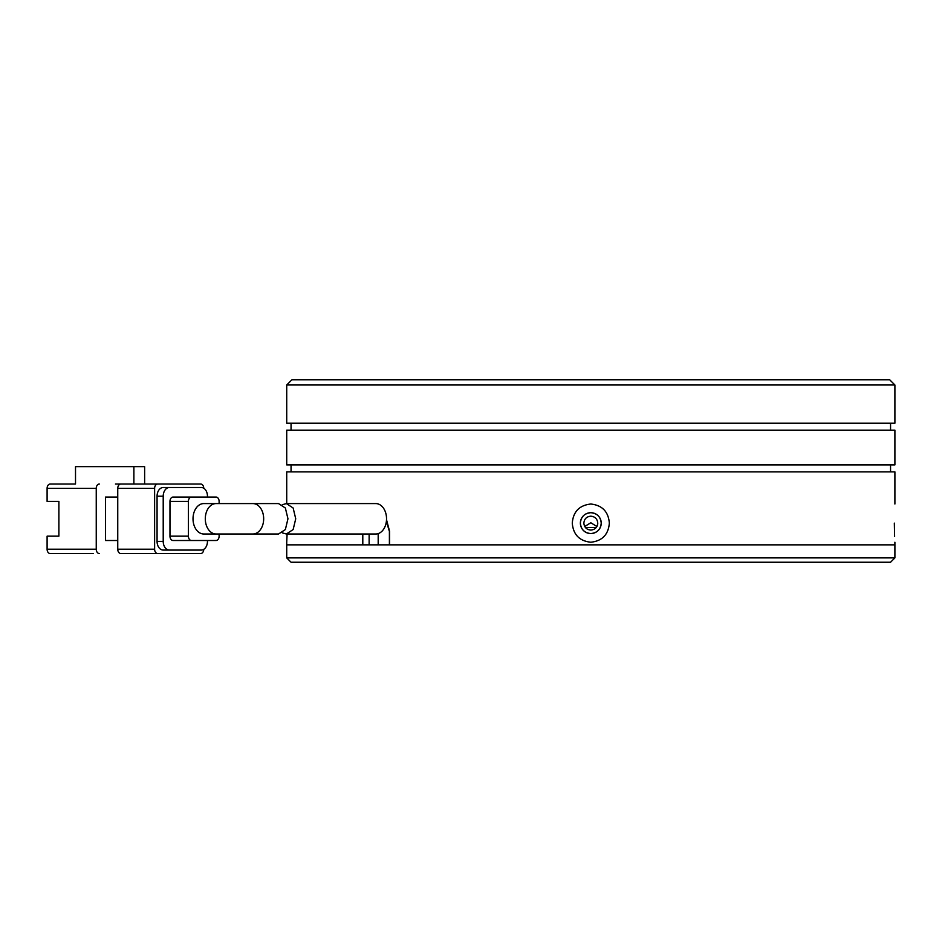 <?xml version="1.0" encoding="UTF-8"?>
<svg xmlns="http://www.w3.org/2000/svg" width="942" height="942" viewBox="0 0 942 942"><rect width="100%" height="100%" fill="white"/><g stroke="black" fill="none" stroke-linecap="round" stroke-linejoin="round"><path stroke-width="1.41" d="M585.382 527.473L596.239 527.473M587.914 529.451L590.811 530.075C586.595 529.675 584.275 527.355 583.852 523.128C584.264 518.912 586.583 516.593 590.811 516.181C595.026 516.593 597.346 518.901 597.758 523.128C597.346 527.343 595.038 529.663 590.811 530.075M590.811 562.233L890.555 562.233L894.9 557.888L286.721 557.888L291.054 562.233L590.811 562.233M584.723 526.496L590.811 522.751L596.887 526.496A6.947 6.947 0 0 0 597.758 523.128M386.514 519.737L389.599 531.382L389.599 544.853L894.9 544.853L286.721 544.853L362.8 544.853L362.8 533.996M282.306 504.7L286.38 503.581L293.15 508.021L295.729 518.783L293.15 529.545L286.38 533.996L282.306 532.878M286.38 533.996L375.787 533.996A15.202 10.751 -90 0 0 386.538 518.783A15.202 10.751 -90 0 0 375.787 503.581L286.38 503.581M203.766 503.581A15.202 10.751 90 0 0 193.016 518.783A15.202 10.751 90 0 0 203.766 533.996L216.048 533.996A15.202 10.751 -90 0 1 205.297 518.783A15.202 10.751 -90 0 1 216.048 503.581L203.766 503.581M287.958 518.783L285.367 508.021L278.561 503.581L252.915 503.581A15.202 10.751 -90 0 1 263.666 518.783A15.202 10.751 -90 0 1 252.915 533.996L278.561 533.996L285.367 529.545L287.958 518.783M74.748 484.035L50.173 484.035A4.345 3.073 90 0 0 47.1 488.38L47.1 501.415L58.887 501.415L58.887 536.163L47.1 536.163L47.1 549.198A4.345 3.073 90 0 0 50.173 553.543L93.176 553.543M117.75 540.508L105.469 540.508L105.469 497.07L117.75 497.07M47.1 488.38L96.249 488.38A4.345 3.073 -90 0 1 99.322 484.035M96.249 488.38L96.249 549.198A4.345 3.073 90 0 0 99.322 553.543M115.442 484.035L133.882 484.035L133.882 466.655L144.632 466.655L144.632 484.035M203.755 488.227A4.345 3.073 -90 0 0 200.693 484.035L120.823 484.035A4.345 3.073 90 0 0 117.75 488.38L154.618 488.38L154.618 549.198L117.75 549.198A4.345 3.073 90 0 0 120.823 553.543L200.693 553.543A4.345 3.073 -90 0 0 203.755 549.339M117.75 549.198L117.75 488.38M75.513 484.035L75.513 466.655L133.882 466.655M154.618 488.38A4.345 3.073 -90 0 1 157.679 484.035M195.159 487.509L163.213 487.509A8.69 6.147 90 0 0 157.067 496.198L157.067 541.379A8.69 6.147 90 0 0 163.213 550.069L195.159 550.069M157.679 553.543A4.345 3.073 -90 0 1 154.618 549.198M157.067 496.198L163.213 496.198A8.69 6.147 -90 0 1 169.36 487.509L201.305 487.509A8.69 6.147 -90 0 1 207.452 496.198L207.452 497.07M163.213 550.069L201.305 550.069A8.69 6.147 -90 0 0 207.452 541.379L207.452 540.508M169.36 550.069A8.69 6.147 -90 0 1 163.213 541.379L157.067 541.379M163.213 496.198L163.213 541.379M169.36 487.509L163.213 487.509M219.121 503.581L219.121 501.415A4.345 3.073 -90 0 0 216.048 497.07L173.045 497.07A4.345 3.073 90 0 0 169.972 501.415L169.972 536.163A4.345 3.073 90 0 0 173.045 540.508L216.048 540.508A4.345 3.073 -90 0 0 219.121 536.163L219.121 533.996M169.972 501.415L188.4 501.415L188.4 536.163L169.972 536.163M188.4 501.415A4.345 3.073 -90 0 1 191.473 497.07M191.473 540.508A4.345 3.073 -90 0 1 188.4 536.163M378.189 544.853L378.189 533.608M590.811 533.561C584.476 532.948 581.002 529.463 580.378 523.128C580.99 516.805 584.464 513.319 590.811 512.707C597.134 513.319 600.607 516.793 601.231 523.128A10.421 10.421 0 0 1 590.811 533.561A10.421 10.421 0 0 1 580.378 523.128A10.421 10.421 0 0 1 590.811 512.707A10.421 10.421 0 0 1 601.231 523.128C600.619 529.463 597.146 532.937 590.811 533.561M894.335 523.128C894.947 498.565 894.947 498.565 894.335 523.128C894.947 498.565 894.947 498.565 894.335 523.128C894.947 547.702 894.947 547.702 894.335 523.128L894.606 536.387M609.356 523.128C608.379 534.609 602.197 540.979 590.811 542.239C579.424 540.991 573.242 534.62 572.265 523.128C573.231 511.647 579.412 505.277 590.811 504.017C602.185 505.265 608.379 511.636 609.356 523.128M287.098 533.996L286.721 542.239L287.098 533.996M894.9 384.984L889.684 379.767L291.926 379.767L286.721 384.984L894.9 384.984L894.9 423.217L286.721 423.217L286.721 384.984M894.9 430.164L286.721 430.164L286.721 464.912L894.9 464.912L894.9 430.164M894.9 504.017L894.9 471.871L286.721 471.871L286.721 503.581M389.399 544.853L389.399 531.382L386.373 521.444M369.134 533.996L369.134 544.853M96.249 549.198L47.1 549.198M894.9 542.239L894.9 557.888M286.721 542.239L286.721 557.888M216.048 533.996L252.915 533.996M216.048 503.581L252.915 503.581M890.555 464.912L890.555 471.871M890.555 423.217L890.555 430.164M291.054 464.912L291.054 471.871M291.054 423.217L291.054 430.164"/></g></svg>
